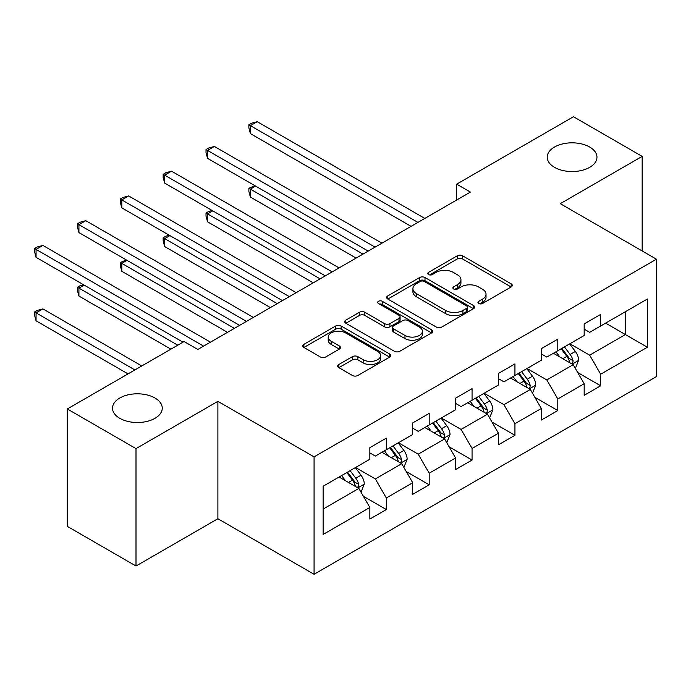 <?xml version="1.0" encoding="UTF-8"?>
<svg xmlns="http://www.w3.org/2000/svg" width="691" height="691" viewBox="0 0 691 691"><rect width="100%" height="100%" fill="white"/><g stroke="black" fill="none" stroke-linecap="round" stroke-linejoin="round"><path stroke-width="1.04" d="M478.742 303.504A2.669 1.537 0 0 0 482.517 303.504L511.176 286.955A3.818 2.203 0 0 0 512.29 285.4A3.818 2.203 0 0 0 511.176 283.846L462.625 255.817A3.818 2.203 0 0 0 457.226 255.817L428.567 272.358A2.669 1.537 0 0 0 427.789 273.446A2.669 1.537 0 0 0 428.567 274.543A2.669 1.537 0 0 0 432.35 274.543L436.056 272.401A12.205 7.048 0 0 1 453.322 272.401L457.364 274.733A12.205 7.048 0 0 1 460.94 279.717A12.205 7.048 0 0 1 457.364 284.701L453.659 286.843A2.669 1.537 0 0 0 452.873 287.931A2.669 1.537 0 0 0 453.659 289.019A2.669 1.537 0 0 0 457.433 289.019L461.139 286.877A12.205 7.048 0 0 1 478.405 286.877L482.448 289.218A12.205 7.048 0 0 1 486.023 294.202A12.205 7.048 0 0 1 482.448 299.186L478.742 301.328A2.669 1.537 0 0 0 477.956 302.416A2.669 1.537 0 0 0 478.742 303.504L478.742 301.328M154.965 398.007A24.867 14.356 0 0 0 127.861 394.898A24.867 14.356 0 0 0 112.503 408.165A24.867 14.356 0 0 0 119.793 418.314A24.867 14.356 0 0 0 146.889 421.432A24.867 14.356 0 0 0 162.247 408.165A24.867 14.356 0 0 0 154.965 398.007M589.673 147.028A24.867 14.356 0 0 0 562.569 143.918A24.867 14.356 0 0 0 547.22 157.185A24.867 14.356 0 0 0 554.502 167.334A24.867 14.356 0 0 0 581.606 170.452A24.867 14.356 0 0 0 596.964 157.185A24.867 14.356 0 0 0 589.673 147.028M338.823 364.511A3.818 2.203 0 0 0 337.7 366.066A3.818 2.203 0 0 0 338.823 367.621L352.445 375.489A3.818 2.203 0 0 0 357.834 375.489L389.664 357.109A3.818 2.203 0 0 0 390.778 355.554A3.818 2.203 0 0 0 389.664 353.999L341.112 325.971A3.818 2.203 0 0 0 335.722 325.971L303.893 344.343A3.818 2.203 0 0 0 302.77 345.897A3.818 2.203 0 0 0 303.893 347.461L320.348 356.953A3.818 2.203 0 0 0 325.737 356.953L339.359 349.093A3.818 2.203 0 0 0 340.482 347.538A3.818 2.203 0 0 0 339.359 345.975L331.205 341.268A10.201 5.891 0 0 1 328.216 337.104A10.201 5.891 0 0 1 334.513 331.654A10.201 5.891 0 0 1 345.63 332.932L377.597 351.391A10.201 5.891 0 0 1 380.586 355.554A10.201 5.891 0 0 1 374.28 360.996A10.201 5.891 0 0 1 363.164 359.717L357.834 356.642A3.818 2.203 0 0 0 352.445 356.642L338.823 364.511L338.823 367.621M217.89 401.341L135.997 448.623L67.303 408.96L67.303 526.361L135.997 566.024L217.89 518.742L314.068 574.273L314.068 456.872L217.89 401.341L217.89 518.742M642.164 250.945L642.164 156.391L560.271 203.672L656.45 259.194L314.068 456.872M642.164 156.391L573.461 116.727L456.682 184.151L456.682 200.019M67.303 408.96L184.091 341.535L197.825 349.465L470.416 192.089L456.682 184.151M436.323 327.059A3.818 2.203 0 0 0 441.722 327.059L473.551 308.678A3.818 2.203 0 0 0 474.665 307.124A3.818 2.203 0 0 0 473.551 305.569L425 277.54A3.818 2.203 0 0 0 419.601 277.54L387.772 295.912A3.818 2.203 0 0 0 386.658 297.467A3.818 2.203 0 0 0 387.772 299.03L436.323 327.059M379.54 304.083A2.669 1.537 0 0 1 382.244 304.455L382.244 301.285L431.607 329.78A3.818 2.203 0 0 1 432.721 331.343A3.818 2.203 0 0 1 431.607 332.898L399.778 351.27A3.818 2.203 0 0 1 394.38 351.27L345.837 323.241L345.837 320.123A3.818 2.203 0 0 0 344.714 321.686A3.818 2.203 0 0 0 345.837 323.241M345.837 320.123L359.458 312.263A3.818 2.203 0 0 1 364.848 312.263L384.541 323.63A3.818 2.203 0 0 0 389.931 323.63L398.966 318.413A3.818 2.203 0 0 0 400.089 316.858A3.818 2.203 0 0 0 398.966 315.303L378.469 303.461A2.669 1.537 0 0 1 377.692 302.373A2.669 1.537 0 0 1 379.333 300.948A2.669 1.537 0 0 1 382.244 301.285M314.068 574.273L656.45 376.595L656.45 259.194M363.388 496.293L386.329 509.543L386.329 497.961L412.717 482.733L412.717 494.315L429.197 484.797L429.197 473.214L455.576 457.978L455.576 469.56L472.065 460.042L472.065 448.459L498.444 433.231L498.444 444.814L514.933 435.295L514.933 423.713L541.312 408.485L541.312 420.068L557.801 410.549L557.801 398.966L584.18 383.738L584.18 395.312L600.669 385.794L600.669 374.22L647.381 347.245L647.381 299.013L625.398 311.71L625.398 334.556L647.381 347.245M386.329 509.543L369.849 519.062L369.849 507.479L323.129 534.445L323.129 486.222L369.849 459.247L369.849 447.664L386.329 438.146L386.329 449.729L412.717 434.501L412.717 422.918L429.197 413.399L429.197 424.982L455.576 409.754L455.576 398.171L472.065 388.653L472.065 400.236L498.444 384.999L498.444 373.425L514.933 363.907L514.933 375.481L541.312 360.253L541.312 348.67L557.801 339.151L557.801 350.734L584.18 335.506L584.18 323.924L600.669 314.405L600.669 325.988L647.381 299.013M381.933 452.268L401.721 463.696L375.343 478.923L355.554 467.496M369.849 452.907L375.343 456.077L386.329 449.729M375.343 478.923L386.329 497.961M401.721 463.696L412.717 482.733M424.801 427.522L444.589 438.94L418.21 454.177L398.422 442.75M412.717 428.152L418.21 431.331L429.197 424.982M418.21 454.177L429.197 473.214M444.589 438.94L455.576 457.978M467.669 402.775L487.457 414.194L461.078 429.422L441.29 418.003M455.576 403.406L461.078 406.576L472.065 400.236M461.078 429.422L472.065 448.459M487.457 414.194L498.444 433.231M510.537 378.02L530.325 389.448L503.946 404.676L484.158 393.257M498.444 378.659L503.946 381.829L514.933 375.481M503.946 404.676L514.933 423.713M530.325 389.448L541.312 408.485M553.405 353.274L573.193 364.693L546.806 379.929L527.026 368.502M541.312 353.904L546.806 357.083L557.801 350.734M546.806 379.929L557.801 398.966M573.193 364.693L584.18 383.738M605.61 323.129L625.398 334.556L589.673 355.174L569.894 343.755M584.18 329.158L589.673 332.328L600.669 325.988M589.673 355.174L600.669 374.22M135.997 448.623L135.997 566.024M323.129 509.068L358.854 488.442L339.074 477.015M358.854 488.442L369.849 507.479M577.719 372.553L600.669 385.794M534.86 397.299L557.801 410.549M491.992 422.046L514.933 435.295M449.124 446.801L472.065 460.042M406.256 471.547L429.197 484.797M479.804 303.885L482.448 302.356A12.205 7.048 0 0 0 486.023 297.372L486.023 294.202M460.94 279.717L460.94 282.887A12.205 7.048 0 0 1 457.364 287.871L454.721 289.399M511.124 286.99L462.625 258.987A3.818 2.203 0 0 0 457.226 258.987L429.638 274.914M473.499 308.713L425 280.71A3.818 2.203 0 0 0 419.601 280.71L387.824 299.056M466.805 308.212A2.669 1.537 0 0 0 467.582 307.124A2.669 1.537 0 0 0 466.805 306.035L424.188 281.427A2.669 1.537 0 0 0 420.413 281.427L416.5 283.69A12.205 7.048 0 0 0 412.924 288.674A12.205 7.048 0 0 0 416.5 293.658L445.635 310.475A12.205 7.048 0 0 0 462.892 310.475L466.805 308.212L466.805 311.391A2.669 1.537 0 0 0 467.582 310.294L467.582 307.124M412.924 288.674L412.924 291.844A12.205 7.048 0 0 0 416.5 296.828L416.5 293.658M466.805 311.391L462.892 313.645A12.205 7.048 0 0 1 445.635 313.645L416.5 296.828M345.88 323.267L359.458 315.433L359.458 312.263M400.089 316.858L400.089 320.028A3.818 2.203 0 0 1 398.966 321.591L389.931 326.8A3.818 2.203 0 0 1 384.541 326.8L364.848 315.433A3.818 2.203 0 0 0 359.458 315.433M382.244 304.455L431.555 332.924M404.969 335.429A10.201 5.891 0 0 0 416.094 336.707A10.201 5.891 0 0 0 422.391 331.265A10.201 5.891 0 0 0 419.402 327.093L408.139 320.598A3.818 2.203 0 0 0 402.749 320.598L393.706 325.815A3.818 2.203 0 0 0 392.592 327.37A3.818 2.203 0 0 0 393.706 328.925L404.969 335.429L404.969 338.599A10.201 5.891 0 0 0 416.094 339.877A10.201 5.891 0 0 0 422.391 334.435L422.391 331.265M392.592 327.37L392.592 330.54A3.818 2.203 0 0 0 393.706 332.095L393.706 328.925M404.969 338.599L393.706 332.095M380.586 355.554L380.586 358.724A10.201 5.891 0 0 1 374.28 364.166A10.201 5.891 0 0 1 363.164 362.896L357.834 359.821A3.818 2.203 0 0 0 352.445 359.821L338.875 367.655M328.216 337.104L328.216 340.274A10.201 5.891 0 0 0 331.205 344.438L331.205 341.268M339.307 349.119L331.205 344.438M389.612 357.143L341.112 329.141A3.818 2.203 0 0 0 335.722 329.141L303.945 347.487M575.361 368.458L578.626 360.218A10.296 5.943 -120 0 0 575.344 351.451L569.669 343.885M559.788 356.953L555.935 351.814M255.618 186.104L250.392 189.118L250.392 197.056L356.107 258.089M571.595 363.777L572.848 362.455L573.072 360.659A10.296 5.943 -120 0 0 570.118 354.466L564.452 346.899M561.869 348.385L568.166 356.781A5.243 3.032 60 0 1 569.116 358.379L573.072 360.659M561.152 348.8L566.827 356.375A10.296 5.943 60 0 1 569.773 362.568M250.392 197.056L248.881 191.424L248.881 188.246L362.974 254.115M248.881 188.246L255.014 185.758M417.934 222.39L250.392 125.658L257.268 121.694L424.801 218.425M411.067 226.354L250.392 133.596L250.392 125.658L248.881 124.786L251.636 123.205L257.268 121.694M250.392 133.596L248.881 127.965L248.881 124.786M532.493 393.205L535.758 384.973A10.296 5.943 -120 0 0 532.476 376.198L526.801 368.631M516.92 381.708L513.067 376.56M212.75 210.859L207.533 213.873L207.533 221.802L313.239 282.835M528.727 388.523L529.98 387.21L530.204 385.414A10.296 5.943 -120 0 0 527.259 379.212L521.584 371.646M519.001 373.131L525.298 381.536A5.243 3.032 60 0 1 526.248 383.125L530.204 385.414M518.285 373.546L523.959 381.121A10.296 5.943 60 0 1 526.905 387.314M207.533 221.802L206.022 216.171L206.022 213.001L320.106 278.87M206.022 213.001L208.768 211.411L212.146 210.505M489.625 417.951L492.899 409.72A10.296 5.943 -120 0 0 489.608 400.953L483.933 393.378M474.052 406.455L470.2 401.316M169.882 235.605L164.665 238.62L164.665 246.549L270.371 307.581M485.859 413.278L487.112 411.957L487.336 410.16A10.296 5.943 -120 0 0 484.391 403.967L478.716 396.392M476.134 397.886L482.43 406.282A5.243 3.032 60 0 1 483.38 407.88L487.336 410.16M475.417 398.301L481.091 405.867A10.296 5.943 60 0 1 484.037 412.061M164.665 246.549L163.154 240.917L163.154 237.747L277.238 303.617M163.154 237.747L165.9 236.158L169.278 235.26M375.066 247.136L207.533 150.413L214.4 146.449L381.933 243.172M368.199 251.101L207.533 158.343L207.533 150.413L206.022 149.541L208.768 147.952L214.4 146.449M207.533 158.343L206.022 152.711L206.022 149.541M332.198 271.891L164.665 175.16L171.532 171.195L339.074 267.918M325.331 275.856L164.665 183.089L164.665 175.16L163.154 174.287L165.9 172.698L171.532 171.195M164.665 183.089L163.154 177.457L163.154 174.287M446.757 442.706L450.031 434.466A10.296 5.943 -120 0 0 446.74 425.699L441.074 418.133M431.184 431.201L427.332 426.062M127.014 260.352L121.797 263.366L121.797 271.304L227.503 332.328M442.991 438.025L444.244 436.703L444.468 434.907A10.296 5.943 -120 0 0 441.523 428.714L435.848 421.147M433.266 422.633L439.562 431.029A5.243 3.032 60 0 1 440.512 432.626L444.468 434.907M432.549 423.047L438.224 430.614A10.296 5.943 60 0 1 441.169 436.816M121.797 271.304L120.286 265.672L120.286 262.494L234.379 328.363M120.286 262.494L126.41 260.006M403.89 467.453L407.163 459.221A10.296 5.943 -120 0 0 403.872 450.446L398.206 442.879M388.316 455.956L384.464 450.808M84.147 285.107L78.929 288.121L78.929 296.05L170.902 349.145M400.124 462.771L401.376 461.45L401.601 459.653A10.296 5.943 -120 0 0 398.655 453.46L392.98 445.894M390.406 447.379L396.694 455.784A5.243 3.032 60 0 1 397.645 457.373L401.601 459.653M389.681 447.794L395.356 455.369A10.296 5.943 60 0 1 398.301 461.562M78.929 296.05L77.418 290.419L77.418 287.249L177.768 345.18M77.418 287.249L80.165 285.659L83.542 284.752M361.022 492.199L364.295 483.968A10.296 5.943 -120 0 0 361.004 475.201L355.338 467.626M345.448 480.703L341.596 475.563M141.767 365.962L42.928 308.903L36.062 312.868L36.062 320.797L128.034 373.9M357.264 487.518L358.508 486.205L358.733 484.408A10.296 5.943 -120 0 0 355.787 478.215L350.112 470.64M347.538 472.134L353.827 480.53A5.243 3.032 60 0 1 354.777 482.119L358.733 484.408M346.822 472.549L352.488 480.115A10.296 5.943 60 0 1 355.433 486.309M36.062 320.797L34.55 315.165L34.55 311.995L134.9 369.935M34.55 311.995L37.297 310.406L42.928 308.903M289.33 296.638L121.797 199.906L128.664 195.942L296.206 292.673M282.464 300.602L121.797 207.844L121.797 199.906L120.286 199.034L123.033 197.453L128.664 195.942M121.797 207.844L120.286 202.213L120.286 199.034M246.462 321.384L78.929 224.661L85.796 220.688L253.338 317.419M239.596 325.349L78.929 232.591L78.929 224.661L77.418 223.789L80.165 222.2L85.796 220.688M78.929 232.591L77.418 226.959L77.418 223.789M203.603 346.131L36.062 249.408L42.928 245.443L210.47 342.166M182.994 342.166L36.062 257.337L36.062 249.408L34.55 248.535L37.297 246.946L42.928 245.443M36.062 257.337L34.55 251.705L34.55 248.535M482.448 302.356L482.448 299.186M453.659 289.019L453.659 286.843M457.364 287.871L457.364 284.701M428.567 274.543L428.567 272.358M457.226 258.987L457.226 255.817M462.625 258.987L462.625 255.817M511.176 286.955L511.176 283.846M387.772 299.03L387.772 295.912M419.601 280.71L419.601 277.54M425 280.71L425 277.54M473.551 308.678L473.551 305.569M445.635 313.645L445.635 310.475M462.892 313.645L462.892 310.475M364.848 315.433L364.848 312.263M384.541 326.8L384.541 323.63M389.931 326.8L389.931 323.63M398.966 321.591L398.966 318.413M431.607 332.898L431.607 329.78M352.445 359.821L352.445 356.642M357.834 359.821L357.834 356.642M363.164 362.896L363.164 359.717M339.359 349.093L339.359 345.975M303.893 347.461L303.893 344.343M335.722 329.141L335.722 325.971M341.112 329.141L341.112 325.971M389.664 357.109L389.664 353.999M572.174 364.114L578.566 360.417M570.118 354.466L575.344 351.451M562.794 358.698L566.827 356.375M529.306 388.86L535.698 385.172M527.259 379.212L532.476 376.198M519.926 383.445L523.959 381.121M486.438 413.607L492.83 409.918M484.391 403.967L489.608 400.953M477.066 408.191L481.091 405.867M443.57 438.353L449.962 434.665M441.523 428.714L446.74 425.699M434.198 432.946L438.224 430.614M400.702 463.108L407.094 459.42M398.655 453.46L403.872 450.446M391.331 457.692L395.356 455.369M357.834 487.855L364.226 484.166M355.787 478.215L361.004 475.201M348.463 482.439L352.488 480.115"/></g></svg>

